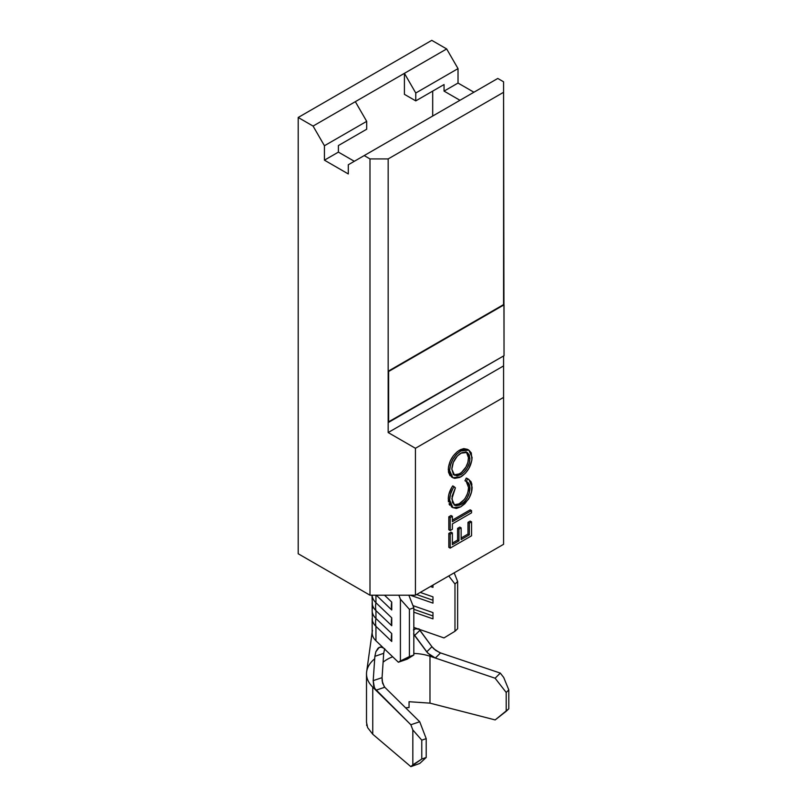 <?xml version="1.0" encoding="UTF-8"?>
<svg xmlns="http://www.w3.org/2000/svg" width="807" height="807" viewBox="0 0 807 807"><rect width="100%" height="100%" fill="white"/><g stroke="black" fill="none" stroke-linecap="round" stroke-linejoin="round"><path stroke-width="1.21" d="M429.838 703.109L495.155 719.925L429.98 703.139L429.98 656.232L435.336 658.038L427.771 653.095L413.577 633.838M366.509 722.204L367.619 727.632L372.753 734.239L410.864 766.65L419.741 763.462L426.207 757.46L426.207 738.647L419.721 721.751L410.844 724.747L374.509 688.26L373.197 680.644L382.064 677.658L383.698 653.317L374.872 656.333L373.197 680.644L374.872 656.333L375.87 651.693L379.33 647.325L382.256 647.214L383.638 648.132L375.941 640.778L375.941 626.343A26.349 15.212 180 0 1 372.158 618.485L372.158 632.92A26.349 15.212 0 0 0 375.941 640.778L375.941 626.343L391.738 641.454L391.738 633.586L375.941 618.475L375.941 610.606A26.349 15.212 180 0 1 372.158 602.748L372.158 610.617A26.349 15.212 0 0 0 375.941 618.475L375.941 610.606L391.738 625.718L391.738 617.849L375.941 602.738L375.941 595.203L375.941 602.738A26.349 15.212 180 0 1 372.158 595.203A26.349 15.212 0 0 0 375.941 602.738A26.157 18.279 133.7 0 0 375.941 610.606A26.157 18.279 -46.3 0 1 375.941 602.738L391.738 617.849A26.157 18.279 133.7 0 0 391.738 625.718A26.157 18.279 -46.3 0 1 391.738 617.849L391.738 625.718L375.941 610.606A26.349 15.212 0 0 1 372.198 603.565M443.981 637.923L413.82 627.422L443.981 637.923L454.977 631.266L454.977 584.046L454.977 631.266L443.981 637.923M413.82 612.19L432.976 618.858L432.976 612.594L412.952 605.623L432.976 612.594L432.976 618.858L413.82 612.19M410.249 595.203L432.976 603.122L432.976 596.857L420.245 592.419L432.976 596.857L432.976 603.122L410.249 595.203M430.484 586.518L432.976 587.375L432.976 585.075L432.976 587.375L430.484 586.518M448.773 575.956L454.977 584.046L457.64 581.504L454.18 572.829L457.64 581.504L457.64 628.724L457.64 581.504L454.977 584.046L448.773 575.956M366.681 671.565A45.626 26.338 0 0 0 372.753 687.14L375.891 690.247L373.712 686.152L373.197 680.644L382.064 677.658L383.698 653.317L384.687 648.667L383.698 653.317L374.872 656.333L375.87 651.693L377.979 648.303L380.793 646.942L383.638 648.132L398.376 662.234L413.82 655.032L407.182 659.168L398.376 662.234L407.182 659.168L413.82 655.032L413.82 607.812L408.846 595.203L413.82 607.812L413.82 655.032L409.411 656.565L409.411 609.346L413.82 607.812L409.411 609.346L409.411 656.565L400.413 660.963L400.413 599.208L409.411 609.346L400.413 599.208L400.413 660.963L398.376 662.234L375.941 640.778A26.349 15.212 180 0 1 372.501 630.479M376.294 595.203L391.738 609.971L391.738 602.103L384.525 595.203L391.738 602.103A26.157 18.279 133.7 0 0 391.738 609.971A26.157 18.279 -46.3 0 1 391.738 602.103L391.738 609.971L376.294 595.203M398.84 595.203L400.413 599.208L398.84 595.203M457.64 628.724L454.977 631.266L457.64 628.724M432.976 615.973L413.82 609.295L432.976 615.973M372.198 619.302A26.349 15.212 0 0 0 375.941 626.343A26.157 18.279 -46.3 0 1 375.941 618.475A26.349 15.212 180 0 1 372.743 607.429M375.941 626.343L391.738 641.454A26.157 18.279 -46.3 0 1 391.738 633.586L375.941 618.475A26.157 18.279 133.7 0 0 375.941 626.343M391.738 633.586A26.157 18.279 133.7 0 0 391.738 641.454L391.738 633.586M432.976 600.226L416.604 594.527L432.976 600.226M377.979 648.303L379.33 647.325M418.843 628.734L431.937 646.73L434.005 648.989L439.533 652.54M413.426 629.894L415.756 628.804L419.418 629.369M384.747 687.231L419.721 721.751L384.757 687.241L375.891 690.247L410.844 724.747L412.831 729.942L412.831 764.814L412.831 729.942L421.768 740.15L421.768 759.044L421.768 740.15L426.207 738.647L426.207 757.46L421.768 759.044L410.864 766.65L372.753 734.239L372.753 687.14L375.891 690.247L384.757 687.241L382.568 683.146L382.064 677.658L382.155 681.068L384.213 686.616M383.103 662.204A35.347 20.407 180 0 1 392.696 656.797A35.347 20.407 180 0 0 383.103 662.204M409.058 701.717L409.058 707.557L409.058 701.717L429.98 703.139L429.98 656.232A35.347 20.407 180 0 0 413.82 653.458A35.347 20.407 180 0 1 429.98 656.232L435.336 658.038L440.541 652.924L500.3 673.099L495.115 678.223L435.336 658.038L495.115 678.223L506.211 692.456L508.803 689.894L508.803 708.798L506.211 711.27L506.211 692.456L506.211 711.27L495.155 719.925L508.803 708.798L508.803 689.894L503.709 677.466L500.3 673.099L440.531 652.913L435.336 658.038L430.494 655.496L426.742 651.864L431.937 646.73L419.852 630.368L414.596 635.482L426.742 651.864L431.937 646.73L435.679 650.361L440.541 652.924M409.058 707.557A35.347 20.407 0 0 0 405.618 707.83L409.058 707.557M366.509 673.845L366.509 722.416L367.619 727.632L372.753 734.239L372.753 687.14A45.626 26.338 180 0 1 366.509 673.845A45.626 26.338 180 0 1 374.7 658.784M366.681 725.594L366.681 724.525L366.681 725.594M503.709 677.466L508.803 689.894L506.211 692.456L495.115 678.223L500.3 673.099L503.709 677.466M412.831 764.814L421.768 759.044L426.207 757.46L419.741 763.462L410.864 766.65L412.831 764.814M426.207 738.647L421.768 740.15L412.831 729.942L410.844 724.747L419.721 721.751L426.207 738.647M419.852 630.368L414.596 635.482L413.82 634.302M415.756 628.804L416.573 628.794M503.578 365.914L503.578 355.968L503.578 365.914L388.167 432.552L503.578 365.914L503.578 397.397L415.434 448.288L415.434 595.203L503.578 544.311L503.578 365.914M388.167 422.081L388.167 432.552L415.434 448.288L415.434 595.203L369.989 595.203L369.989 158.929L364.199 155.58L348.291 164.769L348.291 173.949L324.434 160.169L324.434 145.744L313.076 126.074L298.197 117.479L431.785 40.35L446.664 48.945L458.023 68.615L458.023 83.05L444.052 91.11L444.052 84.553L415.766 100.885L444.052 84.553L444.052 91.11L458.023 83.05L473.931 92.23L458.023 83.05L458.023 68.615L415.766 93.017L458.023 68.615L446.664 48.945L404.408 73.336L446.664 48.945L431.785 40.35L298.197 117.479L298.197 553.753L369.989 595.203L298.197 553.753L298.197 117.479L313.076 126.074L355.332 101.672L313.076 126.074L324.434 145.744L366.691 121.343L366.691 129.221L338.405 145.553L366.691 129.221L366.691 121.343L324.434 145.744L324.434 160.169L338.405 152.109L338.405 145.553L338.405 152.109L324.434 160.169L348.291 173.949L348.291 164.769L469.16 94.984L364.199 155.58L369.989 158.929L388.167 158.929L388.167 371.23L503.578 304.592L503.578 92.291L388.167 158.929L369.989 158.929L369.989 595.203L415.434 595.203L503.578 544.311L503.578 397.397L415.434 448.288L388.167 432.552L388.167 422.081L504.032 355.705L503.578 92.291L388.167 158.929L388.167 422.081L388.167 371.23L504.032 304.854L388.167 371.23L388.167 422.081M448.823 547.328L448.823 533.417L451.012 532.156L452.384 532.943L452.384 544.634L458.951 540.841L458.951 529.15L461.14 527.879L461.14 539.58L469.351 534.839L469.351 523.138L471.55 521.877L471.55 535.787L450.185 548.114L448.823 547.328L450.185 548.114L450.185 534.204L452.384 532.943L451.012 532.156L448.823 533.417L450.185 534.204L448.823 533.417L448.823 547.328M452.384 543.061L457.589 540.054L457.589 528.363L459.778 527.092L461.14 527.879L459.778 527.092L457.589 528.363L458.951 529.15L457.589 528.363L457.589 540.054L458.951 540.841L457.589 540.054L452.384 543.061M461.14 538.007L467.989 534.052L467.989 522.351L470.178 521.09L471.55 521.877L470.178 521.09L467.989 522.351L469.351 523.138L467.989 522.351L467.989 534.052L469.351 534.839L467.989 534.052L461.14 538.007M448.823 529.755L448.823 516.793L451.012 515.522L452.384 516.309L452.384 521.685L471.55 510.619L471.55 512.828L452.384 523.894L452.384 529.271L450.185 530.542L450.185 517.58L452.384 516.309L451.012 515.522L448.823 516.793L450.185 517.58L448.823 516.793L448.823 529.755L450.185 530.542L448.823 529.755M452.384 520.112L470.178 509.832L471.55 510.619L470.178 509.832L452.384 520.112M468.857 479.398L466.254 478.087L464.983 480.75L466.254 478.087L468.857 479.398L472.095 487.014C472.166 491.029 470.925 495.135 468.363 499.341L460.747 506.867L452.949 507.704L449.64 500.007L448.278 499.22L449.64 500.007C449.62 495.579 451.113 491.13 454.109 486.671L452.747 485.885C449.751 490.343 448.258 494.792 448.278 499.22L448.621 495.478M448.934 494.096L451.849 487.236M467.949 492.068L468.544 487.509C468.221 494.378 465.225 499.795 459.526 503.78L453.978 504.819L458.618 504.264L464.287 499.503M465.357 497.959L467.384 493.844M466.244 481.486L468.544 487.509L467.616 483.111M466.517 481.718L465.77 481.164M452.747 485.885L455.39 487.862L451.829 498.877L454.644 505.293L460.888 504.567L459.526 503.78L460.888 504.567C466.587 500.582 469.593 495.165 469.906 488.296L468.544 487.509L469.906 488.296C469.876 484.755 468.685 482.505 466.345 481.537L464.983 480.75L466.345 481.537L467.616 478.874L466.254 478.087L467.273 478.49M449.701 505.152L449.025 503.84M448.48 501.853L448.319 500.461M450.084 475.747L448.49 472.186L448.46 467.112L450.256 461.009L453.181 455.975L457.276 451.688L460.595 449.6L463.813 448.611L467.455 449.338M459.96 100.29L444.052 91.11L459.96 100.29M432.693 91.11L432.693 116.037L432.693 91.11M354.313 161.289L338.405 152.109L354.313 161.289M404.408 94.328L415.766 100.885L415.766 93.017L404.408 73.336L355.332 101.672L404.408 73.336L404.408 94.328L404.408 73.336L415.766 93.017L415.766 100.885L404.408 94.328M497.788 78.45L469.16 94.984L497.788 78.45L503.578 81.8L503.578 92.291L503.578 81.8L497.788 78.45M355.332 101.672L366.691 121.343L355.332 101.672M468.857 450.145L467.495 449.358L459.496 450.175C452.566 454.906 448.833 461.433 448.278 469.775L449.64 470.562L450.498 475.02L452.969 477.774L454.694 478.349L459.859 477.411L465.266 473.396L468.877 468.453L471.903 460.051L471.278 452.888L468.817 450.124L465.175 449.398L460.858 450.962L456.51 454.422L452.848 459.405L450.417 465.074L449.64 470.562L448.278 469.775L451.496 476.927L452.858 477.714L449.64 470.562C450.195 462.219 453.927 455.693 460.858 450.962L468.857 450.145L472.095 457.408C471.51 465.659 467.798 472.135 460.958 476.836L452.858 477.714M466.456 452.152L468.544 457.973L469.906 458.759L468.544 457.973C468.11 464.681 465.125 469.967 459.587 473.84L460.948 474.627C466.486 470.753 469.472 465.468 469.906 458.759L467.152 452.465L460.858 453.181C455.289 457.075 452.283 462.411 451.829 469.19L454.593 475.303L460.948 474.627L456.954 475.898L453.352 474.234L451.829 469.19L453.312 462.391L457.337 456.016L461.765 452.707L465.982 452.021L467.354 452.586L469.26 455.027L469.906 458.759L469.271 463.178L467.344 467.747L464.449 471.813L460.948 474.627L459.587 473.84L453.968 474.859M459.496 450.175L460.858 450.962L459.496 450.175M453.1 474.445L454.724 475.041M455.834 475.101L456.57 475.02M457.579 474.758L461.372 472.62L465.982 466.96L467.909 462.391L468.504 456.944M467.909 454.25L465.992 451.799M448.278 499.22L451.587 506.917L452.949 507.704M467.082 481.91L469.684 485.925L469.321 492.805L467.435 497.505L464.479 501.692L459.98 505.051L455.733 505.717L452.475 502.64L452.041 496.224L455.39 487.862L454.109 486.671L452.939 488.487L450.437 494.348L449.64 500.007L450.387 504.627L452.757 507.583L456.389 508.42L460.747 506.867L464.802 503.77L469.25 497.838L471.55 491.836L471.833 484.089L470.985 481.658L468.141 479.045L467.616 478.874L466.345 481.537M452.384 529.271L450.185 530.542L450.185 517.58L452.384 516.309L452.384 521.685L471.55 510.619L471.55 512.828L452.384 523.894L452.384 529.271M450.185 548.114L450.185 534.204L452.384 532.943L452.384 544.634L458.951 540.841L458.951 529.15L461.14 527.879L461.14 539.58L469.351 534.839L469.351 523.138L471.55 521.877L471.55 535.787L450.185 548.114M388.621 422.343L388.621 371.492L504.032 304.854L504.032 355.705L388.621 422.343M372.158 609.719L372.39 620.502M371.956 595.203L372.39 604.766M372.239 631.689L366.66 671.727"/></g></svg>
